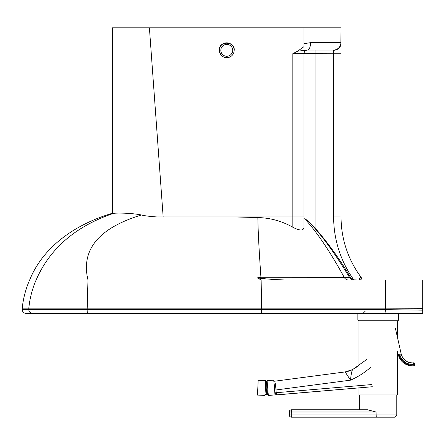 <?xml version="1.0" encoding="UTF-8"?>
<svg xmlns="http://www.w3.org/2000/svg" width="445" height="445" viewBox="0 0 445 445"><rect width="100%" height="100%" fill="white"/><g stroke="black" fill="none" stroke-linecap="round" stroke-linejoin="round"><path stroke-width="0.67" d="M112.324 140.598L112.324 27.818L341.054 27.818L340.881 42.648A7.415 7.393 90 0 1 333.489 50.062L333.639 50.279A7.415 6.992 -0 0 0 341.054 43.287L341.054 27.818M357.897 279.977L307.606 279.977M385.426 279.977L417.56 279.977M354.648 279.977L356.951 279.977M353.992 279.977L357.012 279.977M351.706 279.977L347.868 279.977M32.474 313.352A3.71 3.649 -90 0 1 28.825 309.642L22.25 309.642C22.467 311.895 23.707 313.135 25.96 313.352L385.37 313.352C384.886 313.658 384.986 312.418 385.665 309.642L385.665 308.163L422.75 308.313L422.75 279.977L284.939 279.977C273.669 279.588 264.436 278.893 257.243 277.886L260.937 277.28C259.046 250.296 258.017 230.382 257.85 217.527L233.892 216.938L303.974 216.938L303.974 227.718C303.234 230.877 299.524 230.727 292.849 227.256C282.058 221.143 270.393 217.9 257.85 217.527M357.925 279.977L353.803 279.855L350.482 277.463L344.219 277.346A5.19 4.706 -90 0 0 348.313 279.977L351.005 279.977M360.711 276.751L360.906 277.012A2.225 2.225 143.4 0 1 360.622 279.977M340.881 42.648L310.588 42.648L303.974 43.677L303.974 46.658L297.672 51.158L292.849 53.65L333.639 53.773L333.639 216.938L341.054 216.938A100.826 100.826 0 0 0 360.906 277.012L359.332 279.093A2.225 1.09 2.4 0 1 360.372 279.977M359.332 279.093L359.132 279.977M43.805 313.352L31.701 313.352M350.482 277.463C340.164 259.758 328.366 243.293 315.099 228.074L307.523 220.459L304.664 218.74L303.974 219.068M233.892 216.938L156.846 216.938C149.631 216.459 144.508 215.808 141.477 214.98C131.436 212.955 115.806 212.771 113.247 213.433L112.324 213.45M385.665 279.977L385.665 308.163L22.25 308.163C23.235 298.373 25.704 288.983 29.665 279.977L261.126 279.977L257.243 277.886M307.679 50.062A3.71 3.71 0 0 0 303.974 53.773L303.974 219.491M341.054 216.938L341.054 53.773L333.639 53.773L333.489 50.062L307.434 50.062A7.415 3.154 90 0 0 310.588 42.648M297.672 51.158L307.434 50.062M303.974 46.658L303.974 27.818M149.403 27.818L163.159 216.938L156.846 216.938M112.324 122.375L112.324 213.478L112.324 122.375M304.664 218.74C316.629 231.628 329.817 251.164 344.219 277.346L260.937 277.28M385.37 313.352L422.75 313.43L422.75 310.165L422.75 313.43M261.41 313.352L261.688 309.642L28.825 309.642L28.825 308.163C29.787 298.384 32.224 288.989 36.123 279.977C49.868 248.516 75.578 226.333 113.247 213.433M422.75 308.313L422.75 310.165L385.665 309.642L261.688 309.642L261.126 279.977M358.598 320.767L397.902 320.767L398.648 320.027L357.858 320.027L358.598 320.767M358.97 387.884L358.97 394.938L397.535 394.938L397.535 351.211M396.79 394.938L396.79 414.957L291.236 414.957L291.508 417.182A2.225 2.225 -90 0 1 289.283 414.957L289.228 414.957A2.225 2.225 0 0 0 291.453 417.182L394.565 417.182L291.453 417.182A2.225 2.225 90 0 1 289.228 414.957L289.228 411.992A2.225 2.225 -90 0 1 291.453 409.767L359.71 409.767L359.71 394.938M376.014 411.992L289.228 411.992A2.225 2.225 0 0 1 291.453 409.767L291.508 409.767A2.225 2.225 90 0 0 289.283 411.992L289.283 414.957L291.236 414.957L291.508 409.767L367.542 409.767L376.014 411.992L376.286 417.182M265.637 381.944A6.675 6.675 0 0 1 265.704 381.916L266.789 394.793M267.551 394.882L268.341 395.466L267.078 380.686L266.394 381.454L267.534 394.787M274.47 388.39L274.615 390.093L275.983 389.981L275.422 383.729C274.632 384.335 274.315 385.893 274.47 388.39L274.988 394.899L268.341 395.466M275.422 383.729L274.114 384.246L273.725 380.119L267.078 380.686M274.615 390.093L274.854 392.835L277.063 394.871L274.882 393.363L275.906 394.587M345.081 371.925L345.125 371.925A22.25 22.25 90 0 0 352.779 369.45L352.718 369.45A22.25 22.25 -90 0 1 345.064 371.925L273.847 381.309L345.064 371.925L352.101 369.767A22.25 22.167 -116.7 0 1 352.101 369.767A22.25 22.167 -116.7 0 0 352.663 369.472L352.106 369.767M277.063 394.871L276.217 392.718L275.983 389.981L350.521 380.164C351.083 374.156 351.823 370.596 352.74 369.472L352.779 369.45M273.847 381.309L345.148 371.925A22.25 22.183 -120.1 0 0 352.74 369.472L366.597 359.56M352.718 369.45L358.97 365.618L352.663 369.478M345.148 371.925L350.521 380.164C357.841 376.971 364.5 372.743 370.501 367.475M258.117 381.766L257.566 393.597L258.117 381.766M257.499 395.077L264.903 395.416L265.442 388.335L265.576 380.597L258.167 380.258L257.499 395.077L258.167 380.258M398.281 354.587L397.535 351.277L398.281 354.587C400.361 361.624 405.061 365.384 412.387 365.862A14.457 14.457 -90 0 1 398.281 354.587L399.026 354.426A13.717 13.717 -90 0 0 413.928 365.039L414.006 365.773A0.74 0.74 90 0 0 414.645 364.872L414.484 364.144L413.761 364.305L413.928 365.039L414.645 364.872L414.312 363.415A0.74 0.74 90 0 0 413.589 362.836L413.589 362.836A0.74 0.74 90 0 0 413.516 362.842L413.761 364.305A12.911 12.911 90 0 1 399.76 354.315L401.201 353.992L395.483 328.671L401.201 353.992C402.842 359.549 406.558 362.519 412.343 362.897A11.425 11.425 -90 0 1 401.201 353.992M413.505 362.842L412.337 362.897A11.425 11.425 90 0 0 413.505 362.842L413.516 362.842A11.425 11.425 -90 0 1 412.343 362.897A11.425 11.425 90 0 0 413.505 362.842A0.74 0.74 -90 0 1 413.583 362.836L414.484 364.144M333.639 216.938A108.241 108.241 0 0 0 353.803 279.855M292.849 53.65L292.849 227.256M315.099 228.074L315.099 50.062M87.565 313.352A3.71 0.412 -90 0 1 87.153 309.642L87.971 279.977C80.779 249.74 98.612 228.074 141.477 214.98M307.523 220.459C320.372 233.358 334.379 252.354 349.536 277.452A5.19 5.179 -90 0 0 353.981 279.977M371.959 384.541L274.771 392.835M277.252 394.865L372.315 386.744L276.723 394.843M398.297 354.587A14.457 14.457 90 0 0 414.006 365.773L414.006 365.773A0.74 0.74 0 0 0 414.645 364.872M219.346 50.252A7.415 7.415 0 0 1 226.761 42.837A7.415 7.415 0 0 1 234.176 50.252C235.422 41.48 218.434 40.295 219.346 50.252L219.346 50.285A7.415 7.415 180 0 0 227.606 57.65A7.415 7.415 180 0 0 234.176 50.285A7.415 7.415 180 0 0 226.761 42.876A7.415 7.415 180 0 0 219.346 50.285L219.535 51.959C221.571 56.938 224.97 58.64 229.737 57.077C232.563 55.692 234.042 53.428 234.176 50.285L234.176 50.252M220.981 51.676A5.935 5.93 0 0 1 228.491 44.661A5.935 5.93 0 0 1 230.81 54.668A5.935 5.93 0 0 1 220.981 51.676M360.851 279.977C361.535 278.72 361.585 277.769 360.995 277.135M365.273 311.127L363.048 313.352M22.25 308.163L22.25 309.642M29.665 279.977C43.688 245.29 77.625 223.457 112.324 213.3M357.858 313.352L357.858 320.027M398.648 313.38L398.648 320.027M358.97 320.767L358.97 365.673M397.535 320.767L397.535 337.761M396.79 414.957L394.565 417.182M289.228 411.992L289.228 414.957M266.399 381.487L265.659 381.549M414.006 365.773L412.387 365.862M267.172 381.582A6.675 6.675 0 0 0 266.427 381.71M265.07 394.253A6.675 6.675 0 0 0 266.794 394.793M267.039 394.832A6.675 6.675 0 0 0 268.302 394.876"/></g></svg>
